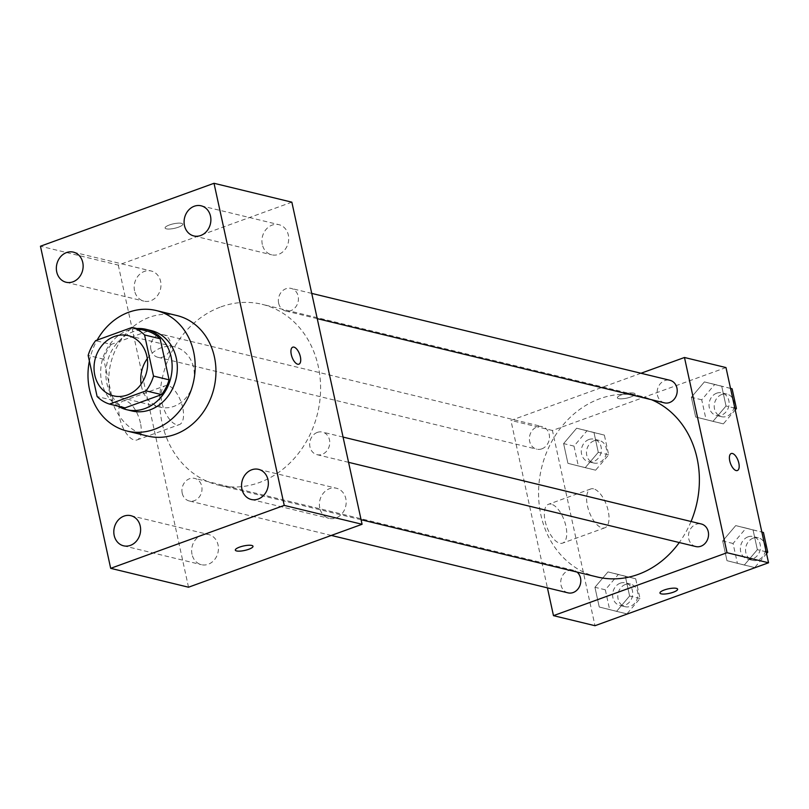 <?xml version="1.0" encoding="UTF-8"?>
<svg xmlns="http://www.w3.org/2000/svg" width="809" height="809" viewBox="0 0 809 809"><rect width="100%" height="100%" fill="white"/><g stroke="black" fill="none" stroke-linecap="round" stroke-linejoin="round"><path stroke-width="0.61" stroke-dasharray="4.04 3.03" d="M147.289 358.609A30.995 26.535 103.6 0 1 161.153 347.789A30.995 26.535 103.6 0 1 174.845 346.94A30.995 26.535 103.6 0 1 193.331 383.324A30.995 26.535 103.6 0 1 160.233 407.19A30.995 26.535 103.6 0 1 141.079 384.194M147.754 331.174L111.217 344.412L95.654 340.64M125.051 407.867A40.005 34.251 103.6 0 1 112.684 400.283L97.11 396.511M111.217 344.412A40.005 34.251 103.6 0 0 103.724 359.196L112.684 400.283M136.974 328.555A41.33 35.384 -76.4 0 0 102.015 361.178A41.33 35.384 -76.4 0 0 118.144 406.189M131.847 410.942A41.33 35.384 103.6 0 1 105.858 372.969A41.33 35.384 103.6 0 1 133.081 331.73A41.33 35.384 103.6 0 1 151.334 330.608M103.724 359.196L88.151 355.424M89.384 361.077A62 53.081 103.6 0 1 97.141 340.104M147.734 436.061A62 53.081 103.6 0 1 108.74 379.108A62 53.081 103.6 0 1 149.574 317.239A62 53.081 103.6 0 1 176.959 315.561M192.026 554.347A15.502 13.268 103.6 0 1 208.692 534.557A15.502 13.268 103.6 0 1 217.934 552.749A15.502 13.268 103.6 0 1 201.39 564.682A15.502 13.268 103.6 0 1 192.026 554.347M134.557 290.795A15.502 13.268 103.6 0 1 151.232 271.005A15.502 13.268 103.6 0 1 160.475 289.197A15.502 13.268 103.6 0 1 143.921 301.13A15.502 13.268 103.6 0 1 134.557 290.795M262.308 244.48A15.502 13.268 103.6 0 1 278.974 224.69A15.502 13.268 103.6 0 1 288.216 242.882A15.502 13.268 103.6 0 1 271.672 254.815A15.502 13.268 103.6 0 1 262.308 244.48M319.767 508.032A15.502 13.268 103.6 0 1 336.443 488.242A15.502 13.268 103.6 0 1 345.676 506.434A15.502 13.268 103.6 0 1 329.132 518.367A15.502 13.268 103.6 0 1 319.767 508.032M291.847 202.169L118.286 265.099L40.45 246.219M118.286 265.099L188.517 587.213M140.432 423.006A20.67 9.283 70.1 0 0 123.008 401.062A20.67 9.283 70.1 0 0 121.32 423.653A20.67 9.283 70.1 0 0 137.095 439.914A20.67 9.283 70.1 0 0 140.432 423.006M182.713 407.675A20.67 9.283 70.1 0 0 165.289 385.731A20.67 9.283 70.1 0 0 163.6 408.323A20.67 9.283 70.1 0 0 179.376 424.594A20.67 9.283 70.1 0 0 182.713 407.675M292.737 347.172L292.747 347.172A9.041 4.065 70.1 0 0 292.737 347.172A9.041 4.065 70.1 0 0 291.594 355.818A9.041 4.065 70.1 0 0 297.682 364.222A9.041 4.065 70.1 0 0 298.905 364.171L298.915 364.171M178.476 227.177A9.041 2.306 167.7 0 0 182.763 224.154A9.041 2.306 167.7 0 0 173.439 223.82A9.041 2.306 167.7 0 0 165.097 228.007A9.041 2.306 167.7 0 0 178.476 227.177A9.041 2.306 167.7 0 0 182.763 224.164A9.041 2.306 167.7 0 0 173.439 223.83A9.041 2.306 167.7 0 0 165.097 228.017A9.041 2.306 167.7 0 0 178.476 227.187M235.328 550.12L235.328 550.12A9.041 2.306 -12.3 0 1 239.626 547.086A9.041 2.306 -12.3 0 1 252.995 546.267L252.995 546.267M182.217 493.227A11.609 9.941 103.6 0 1 189.579 478.716A11.609 9.941 103.6 0 1 194.716 478.402A11.609 9.941 103.6 0 1 201.633 492.034A11.609 9.941 103.6 0 1 189.235 500.973A11.609 9.941 103.6 0 1 182.217 493.227M278.64 303.223A11.609 9.941 103.6 0 1 286.002 288.722A11.609 9.941 103.6 0 1 291.129 288.398A11.609 9.941 103.6 0 1 298.056 302.03A11.609 9.941 103.6 0 1 285.648 310.98A11.609 9.941 103.6 0 1 278.64 303.223M317.32 432.4A11.609 9.941 103.6 0 1 322.457 432.087A11.609 9.941 103.6 0 1 329.384 445.719A11.609 9.941 103.6 0 1 316.976 454.658A11.609 9.941 103.6 0 1 309.675 443.989A11.609 9.941 103.6 0 1 317.32 432.4M150.889 349.539A11.609 9.941 103.6 0 1 163.388 334.724A11.609 9.941 103.6 0 1 170.689 345.392A11.609 9.941 103.6 0 1 163.044 356.981A11.609 9.941 103.6 0 1 157.907 357.295A11.609 9.941 103.6 0 1 150.889 349.539M221.029 306.844A92.995 79.616 103.6 0 1 262.106 304.315A92.995 79.616 103.6 0 1 317.553 413.46A92.995 79.616 103.6 0 1 218.258 485.066A92.995 79.616 103.6 0 1 159.778 399.626A92.995 79.616 103.6 0 1 221.029 306.844M597.052 576.938A92.995 79.616 103.6 0 1 538.572 491.508A92.995 79.616 103.6 0 1 599.823 398.716A92.995 79.616 103.6 0 1 640.9 396.198A92.995 79.616 103.6 0 1 651.548 399.727M691.058 521.492A92.995 79.616 103.6 0 1 679.277 542.536M541.828 448.853A11.609 9.941 -76.4 0 0 549.483 437.264A11.609 9.941 -76.4 0 0 542.182 426.596A11.609 9.941 -76.4 0 0 529.774 435.535A11.609 9.941 -76.4 0 0 536.701 449.167A11.609 9.941 -76.4 0 0 541.828 448.853M695.77 546.54A11.609 9.941 103.6 0 1 688.469 535.871A11.609 9.941 103.6 0 1 696.114 524.283A11.609 9.941 103.6 0 1 701.251 523.969M664.442 402.852A11.609 9.941 103.6 0 1 657.141 392.183A11.609 9.941 103.6 0 1 664.786 380.594A11.609 9.941 103.6 0 1 669.923 380.281M568.029 592.855A11.609 9.941 103.6 0 1 560.728 582.187A11.609 9.941 103.6 0 1 568.373 570.598A11.609 9.941 103.6 0 1 573.5 570.284A11.609 9.941 103.6 0 1 577.06 572.094M640.981 373.262L510.914 420.417L547.42 587.86M599.247 607.003L616.579 611.361L629.614 595.99L625.317 576.271L607.974 571.912L594.939 587.283L599.247 607.003L616.579 611.361L629.614 595.99L625.317 576.271L607.974 571.912L594.939 587.283L599.247 607.003L626.955 613.879L639.99 598.508L635.692 578.789L618.359 574.43L605.324 589.801L609.622 609.521M695.659 417.009L712.992 421.358L726.027 405.997L721.729 386.267L704.396 381.909L691.351 397.28L695.659 417.009L712.992 421.358L726.027 405.997L721.729 386.267L704.396 381.909L691.351 397.28L695.659 417.009L723.367 423.876L735.219 409.91M725.986 367.559L552.426 430.489L594.989 625.711M726.988 560.688L744.32 565.046L757.355 549.675L753.058 529.956L735.725 525.597L722.68 540.968L726.988 560.688L744.32 565.046L757.355 549.675L753.058 529.956L735.725 525.597L722.68 540.968L726.988 560.688L754.696 567.564L766.548 553.599M567.918 463.324L585.251 467.673L598.286 452.312L593.988 432.582L576.645 428.224L563.61 443.595L567.918 463.324L585.251 467.673L598.286 452.312L593.988 432.582L576.645 428.224L563.61 443.595L567.918 463.324L595.626 470.191L608.661 454.83L604.363 435.1L587.031 430.742L573.996 446.113L578.293 465.842M552.426 430.489L510.914 420.417M551.283 504.179A20.67 9.283 70.1 0 0 548.502 504.27A20.67 9.283 70.1 0 0 546.813 526.861A20.67 9.283 70.1 0 0 562.589 543.122A20.67 9.283 70.1 0 0 565.198 523.372A20.67 9.283 70.1 0 0 551.283 504.179M630.767 396.976A9.041 2.306 167.7 0 0 635.065 393.953A9.041 2.306 167.7 0 0 625.741 393.629A9.041 2.306 167.7 0 0 617.398 397.806A9.041 2.306 167.7 0 0 630.767 396.976A9.041 2.306 167.7 0 0 635.065 393.963A9.041 2.306 167.7 0 0 625.741 393.629A9.041 2.306 167.7 0 0 617.398 397.816A9.041 2.306 167.7 0 0 630.777 396.986M659.962 593.017L659.962 593.027A9.041 2.306 -12.3 0 1 659.962 593.017A9.041 2.306 -12.3 0 1 664.25 589.994A9.041 2.306 -12.3 0 1 677.629 589.164A9.041 2.306 -12.3 0 1 677.629 589.174L677.629 589.174M593.563 488.848A20.67 9.283 70.1 0 0 590.782 488.939A20.67 9.283 70.1 0 0 589.094 511.531A20.67 9.283 70.1 0 0 604.869 527.792A20.67 9.283 70.1 0 0 607.478 508.042A20.67 9.283 70.1 0 0 593.563 488.848M737.373 470.525L737.373 470.525A9.041 4.065 -109.9 0 1 730.466 463.415A9.041 4.065 -109.9 0 1 731.205 453.525A9.041 4.065 -109.9 0 1 731.215 453.525L731.205 453.525M588.932 439.499A11.609 9.941 103.6 0 1 594.069 439.186A11.609 9.941 103.6 0 1 600.996 452.818A11.609 9.941 103.6 0 1 588.588 461.757A11.609 9.941 103.6 0 1 581.287 451.088A11.609 9.941 103.6 0 1 588.932 439.499M595.626 470.191L585.251 467.673M608.661 454.83L598.286 452.312M604.363 435.1L593.988 432.582M587.031 430.742L576.645 428.224M573.996 446.113L563.61 443.595M594.13 440.753A11.609 9.941 103.6 0 1 599.257 440.44A11.609 9.941 103.6 0 1 606.184 454.071A11.609 9.941 103.6 0 1 593.776 463.011A11.609 9.941 103.6 0 1 586.474 452.342A11.609 9.941 103.6 0 1 594.13 440.753M620.26 583.178A11.609 9.941 103.6 0 1 625.397 582.864A11.609 9.941 103.6 0 1 632.325 596.496A11.609 9.941 103.6 0 1 619.916 605.445A11.609 9.941 103.6 0 1 612.615 594.767A11.609 9.941 103.6 0 1 620.26 583.178M626.955 613.879L616.579 611.361M639.99 598.508L629.614 595.99M635.692 578.789L625.317 576.271M618.359 574.43L607.974 571.912M605.324 589.801L594.939 587.283M625.458 584.442A11.609 9.941 103.6 0 1 630.585 584.128A11.609 9.941 103.6 0 1 637.512 597.76A11.609 9.941 103.6 0 1 625.104 606.699A11.609 9.941 103.6 0 1 617.803 596.031A11.609 9.941 103.6 0 1 625.458 584.442M730.527 388.391L714.772 384.427L701.737 399.798L706.035 419.527M716.683 393.184A11.609 9.941 103.6 0 1 721.81 392.871A11.609 9.941 103.6 0 1 728.737 406.502A11.609 9.941 103.6 0 1 716.329 415.442A11.609 9.941 103.6 0 1 709.028 404.773A11.609 9.941 103.6 0 1 716.683 393.184M723.367 423.876L712.992 421.358M734.825 408.13L726.027 405.997M730.527 388.401L721.729 386.267M714.772 384.427L704.396 381.909M701.737 399.798L691.351 397.28M721.871 394.438A11.609 9.941 103.6 0 1 726.998 394.125A11.609 9.941 103.6 0 1 733.925 407.756A11.609 9.941 103.6 0 1 721.527 416.696A11.609 9.941 103.6 0 1 714.216 406.027A11.609 9.941 103.6 0 1 721.871 394.438M753.058 529.956L761.856 532.089L746.1 528.115L733.065 543.486L737.363 563.206M748.012 536.863A11.609 9.941 103.6 0 1 753.139 536.549A11.609 9.941 103.6 0 1 760.066 550.181A11.609 9.941 103.6 0 1 747.658 559.13A11.609 9.941 103.6 0 1 740.356 548.451A11.609 9.941 103.6 0 1 748.012 536.863M754.696 567.564L744.32 565.046M766.153 551.809L757.355 549.675M746.1 528.115L735.725 525.597M733.065 543.486L722.68 540.968M753.199 538.127A11.609 9.941 103.6 0 1 758.326 537.813A11.609 9.941 103.6 0 1 765.253 551.445A11.609 9.941 103.6 0 1 752.845 560.384A11.609 9.941 103.6 0 1 745.544 549.716A11.609 9.941 103.6 0 1 753.199 538.127M113.533 395.864L160.233 407.19M128.146 335.614L174.845 346.94M123.555 545.802L201.39 564.682M130.866 515.687L208.692 534.557M66.095 282.25L143.921 301.13M73.397 252.135L151.232 271.005M193.836 235.935L271.672 254.815M201.138 205.81L278.974 224.69M251.296 499.487L329.132 518.367M258.607 469.362L336.443 488.242M137.095 439.914L179.376 424.594M123.008 401.062L165.289 385.731M640.9 396.198L262.106 304.315M361.077 519.702L218.258 485.066M157.907 357.295L536.701 449.167M163.388 334.724L542.182 426.596M343.067 437.082L322.457 432.087M348.568 462.323L316.976 454.658M311.738 293.404L291.129 288.398M317.239 318.635L285.648 310.98M573.5 570.284L194.716 478.402M331.316 535.437L189.235 500.973M590.782 488.939L548.502 504.27M604.869 527.792L562.589 543.122M599.257 440.44L594.069 439.186M593.776 463.011L588.588 461.757M630.585 584.128L625.397 582.864M625.104 606.699L619.916 605.445M726.998 394.125L721.81 392.871M721.527 416.696L716.329 415.442M758.326 537.813L753.139 536.549M752.845 560.384L747.658 559.13"/><path stroke-width="1.21" d="M141.079 384.194A30.995 26.535 103.6 0 1 147.289 358.609M114.453 336.463A30.995 26.535 103.6 0 1 128.146 335.614A30.995 26.535 103.6 0 1 146.631 371.998A30.995 26.535 103.6 0 1 113.533 395.864A30.995 26.535 103.6 0 1 94.036 367.387A30.995 26.535 103.6 0 1 114.453 336.463M88.151 355.424L97.11 396.511A40.005 34.251 103.6 0 0 109.488 404.085L146.014 390.848A40.005 34.251 103.6 0 0 153.518 376.064L144.558 334.966A40.005 34.251 103.6 0 0 132.18 327.392L95.654 340.64A40.005 34.251 103.6 0 0 88.151 355.424M153.518 376.064L169.091 379.836L160.131 338.749L144.558 334.966M160.131 338.749A40.005 34.251 103.6 0 0 147.754 331.174L132.18 327.392M169.091 379.836A40.005 34.251 103.6 0 1 161.588 394.62L146.014 390.848M109.488 404.085L125.051 407.867L161.588 394.62M118.144 406.189A41.33 35.384 -76.4 0 0 126.659 409.688A41.33 35.384 -76.4 0 0 171.114 356.931A41.33 35.384 -76.4 0 0 146.146 329.354A41.33 35.384 -76.4 0 0 136.974 328.555M146.146 329.354L151.334 330.608A41.33 35.384 103.6 0 1 176.301 358.195A41.33 35.384 103.6 0 1 131.847 410.942L126.659 409.688M97.141 340.104A62 53.081 103.6 0 1 128.823 312.213A62 53.081 103.6 0 1 156.208 310.525A62 53.081 103.6 0 1 193.169 383.284A62 53.081 103.6 0 1 126.983 431.025A62 53.081 103.6 0 1 89.384 361.077M156.208 310.525L176.959 315.561A62 53.081 103.6 0 1 213.93 388.32A62 53.081 103.6 0 1 147.734 436.061L126.983 431.025M114.19 535.467A15.502 13.268 103.6 0 1 130.866 515.687A15.502 13.268 103.6 0 1 140.109 533.869A15.502 13.268 103.6 0 1 123.555 545.802A15.502 13.268 103.6 0 1 114.19 535.467M56.731 271.915A15.502 13.268 103.6 0 1 73.397 252.135A15.502 13.268 103.6 0 1 82.639 270.317A15.502 13.268 103.6 0 1 66.095 282.25A15.502 13.268 103.6 0 1 56.731 271.915M184.472 225.6A15.502 13.268 103.6 0 1 201.138 205.81A15.502 13.268 103.6 0 1 210.38 224.002A15.502 13.268 103.6 0 1 193.836 235.935A15.502 13.268 103.6 0 1 184.472 225.6M241.931 489.152A15.502 13.268 103.6 0 1 258.607 469.362A15.502 13.268 103.6 0 1 267.85 487.554A15.502 13.268 103.6 0 1 251.296 499.487A15.502 13.268 103.6 0 1 241.931 489.152M284.242 505.403L214.011 183.289L40.45 246.219L110.681 568.333L284.242 505.403L362.078 524.283L291.847 202.169L214.011 183.289M362.078 524.283L188.517 587.213L110.681 568.333M297.692 364.212A9.041 4.065 70.1 0 0 298.915 364.171A9.041 4.065 70.1 0 0 299.654 354.291A9.041 4.065 70.1 0 0 292.747 347.172A9.041 4.065 70.1 0 0 291.604 355.818A9.041 4.065 70.1 0 0 297.692 364.212M298.905 364.171A9.041 4.065 70.1 0 0 299.643 354.291A9.041 4.065 70.1 0 0 292.747 347.172M239.626 547.096A9.041 2.306 -12.3 0 1 252.995 546.267A9.041 2.306 -12.3 0 1 244.652 550.454A9.041 2.306 -12.3 0 1 235.328 550.12A9.041 2.306 -12.3 0 1 239.626 547.096M252.995 546.267A9.041 2.306 -12.3 0 1 244.652 550.444A9.041 2.306 -12.3 0 1 235.328 550.12M651.548 399.727A92.995 79.616 103.6 0 1 691.058 521.492M679.277 542.536A92.995 79.616 103.6 0 1 597.052 576.938L361.077 519.702M343.067 437.082L701.251 523.969A11.609 9.941 103.6 0 1 708.168 537.601A11.609 9.941 103.6 0 1 695.77 546.54L348.568 462.323M311.738 293.404L669.923 380.281A11.609 9.941 103.6 0 1 676.84 393.912A11.609 9.941 103.6 0 1 664.442 402.852L317.239 318.635M577.06 572.094A11.609 9.941 103.6 0 1 579.689 586.11A11.609 9.941 103.6 0 1 568.029 592.855L331.316 535.437M547.42 587.86L553.477 615.649L727.038 552.719L684.475 357.487L640.981 373.262M553.477 615.649L594.989 625.711L768.55 562.781L727.038 552.719M768.55 562.781L725.986 367.559L684.475 357.487M731.215 453.525A9.041 4.065 -109.9 0 1 732.428 453.485A9.041 4.065 -109.9 0 1 738.516 461.878A9.041 4.065 -109.9 0 1 737.373 470.525A9.041 4.065 -109.9 0 1 730.476 463.415A9.041 4.065 -109.9 0 1 731.215 453.525A9.041 4.065 -109.9 0 1 732.428 453.485A9.041 4.065 -109.9 0 1 738.506 461.878A9.041 4.065 -109.9 0 1 737.373 470.525M664.26 590.004A9.041 2.306 -12.3 0 1 677.629 589.174A9.041 2.306 -12.3 0 1 669.286 593.361A9.041 2.306 -12.3 0 1 659.962 593.027A9.041 2.306 -12.3 0 1 664.26 590.004M677.629 589.174A9.041 2.306 -12.3 0 1 669.286 593.351A9.041 2.306 -12.3 0 1 659.962 593.027M735.219 409.91L736.412 408.515L732.105 388.785L730.527 388.391M736.412 408.515L734.825 408.13M732.105 388.785L730.527 388.401M766.548 553.599L767.741 552.193L763.433 532.474L761.856 532.069L763.433 532.474M767.741 552.193L766.153 551.809"/></g></svg>
